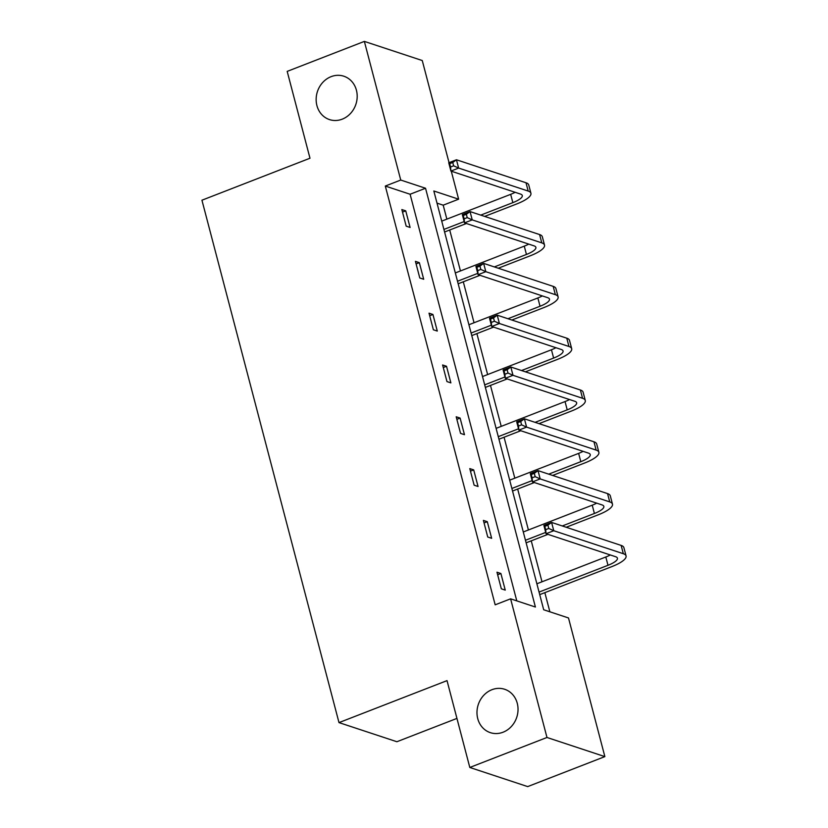 <?xml version="1.0" encoding="UTF-8"?>
<svg xmlns="http://www.w3.org/2000/svg" width="828" height="828" viewBox="0 0 828 828"><rect width="100%" height="100%" fill="white"/><g stroke="black" fill="none" stroke-linecap="round" stroke-linejoin="round"><path stroke-width="1.24" d="M491.925 689.703A22.842 20.255 108.3 0 1 504.676 689.279A22.842 20.255 108.3 0 1 518.017 710.269A22.842 20.255 108.3 0 1 503.082 732.211A22.842 20.255 108.3 0 1 490.331 732.645A22.842 20.255 108.3 0 1 476.99 711.656A22.842 20.255 108.3 0 1 491.925 689.703M331.096 76.652A22.842 20.255 108.3 0 1 343.837 76.217A22.842 20.255 108.3 0 1 357.178 97.207A22.842 20.255 108.3 0 1 342.243 119.16A22.842 20.255 108.3 0 1 329.503 119.594A22.842 20.255 108.3 0 1 316.161 98.594A22.842 20.255 108.3 0 1 331.096 76.652M456.942 718.404L396.881 741.733L338.994 722.606L201.939 200.21L309.982 158.231L287.192 71.384L364.361 41.4L422.259 60.537L449.045 162.65M451.281 171.189L458.629 199.186L433.831 190.989L543.696 609.76L568.494 617.957L604.864 756.616L546.977 737.479L510.607 598.83L535.405 607.027L425.54 188.246L400.742 180.049L364.361 41.4M446.861 219.141L443.197 205.178L458.629 199.186M549.875 611.809L544.845 592.641M541.998 581.794L531.255 540.839M528.409 529.982L517.666 489.027M514.809 478.18L504.066 437.225M501.219 426.368L490.476 385.413M487.63 374.566L476.887 333.612M474.04 322.754L463.297 281.799M460.451 270.942L449.707 229.998M546.977 737.479L469.807 767.463L527.695 786.6L604.864 756.616M487.299 521.692L483.386 520.398L487.733 537.01L491.646 538.303L487.299 521.692L484.049 522.954M460.109 418.078L456.197 416.784L460.554 433.396L464.467 434.69L460.109 418.078L456.87 419.341M432.93 314.464L429.018 313.17L433.375 329.782L437.287 331.065L432.93 314.464L429.691 315.727M405.741 210.85L401.839 209.556L406.186 226.158L410.098 227.452L405.741 210.85L402.501 212.113M516.786 600.869L410.108 194.249L385.31 186.052L495.175 604.823L510.607 598.83M419.341 262.662L415.428 261.369L419.786 277.97L423.698 279.264L419.341 262.662L416.091 263.915M446.52 366.276L442.607 364.982L446.965 381.584L450.877 382.878L446.52 366.276L443.28 367.529M473.699 469.89L469.786 468.596L474.144 485.198L478.056 486.491L473.699 469.89L470.459 471.142M500.888 573.504L496.976 572.21L501.333 588.811L505.246 590.105L500.888 573.504L497.638 574.767M469.807 767.463L447.027 680.626L338.994 722.606M385.31 186.052L400.742 180.049M443.197 205.178L437.018 203.139M410.108 194.249L425.54 188.246M480.757 215.114L512.853 202.643A17.843 4.864 165.3 0 0 522.292 195.532A17.843 4.864 165.3 0 0 520.46 194.062L450.918 171.075L448.745 162.774L456.456 159.773L458.64 168.074L528.181 191.061A26.765 7.297 -14.7 0 1 530.914 193.266A26.765 7.297 -14.7 0 1 516.765 203.936L484.659 216.408M466.402 223.508L444.584 231.985M441.738 221.128L510.669 194.342A17.843 4.864 165.3 0 0 515.161 192.303M443.911 229.428L464.166 221.562M452.761 162.485L449.676 163.685L450.546 167.008L453.63 165.807L452.761 162.485L456.456 159.773L525.997 182.76A26.765 7.297 -14.7 0 1 528.74 184.965L530.914 193.266M453.63 165.807L458.64 168.074L450.918 171.075L450.546 167.008M449.676 163.685L448.745 162.774M494.347 266.926L526.442 254.455A17.843 4.864 165.3 0 0 535.882 247.334A17.843 4.864 165.3 0 0 534.05 245.864L464.508 222.877L462.334 214.576L470.045 211.575L472.229 219.886L541.771 242.873A26.765 7.297 -14.7 0 1 544.514 245.078A26.765 7.297 -14.7 0 1 530.355 255.748L498.259 268.22M479.992 275.31L458.174 283.787M455.328 272.94L524.269 246.144A17.843 4.864 165.3 0 0 528.75 244.115M457.511 281.241L477.756 273.375M466.35 214.297L463.266 215.497L464.135 218.82L467.22 217.619L466.35 214.297L470.045 211.575L539.597 234.562A26.765 7.297 -14.7 0 1 542.33 236.767L544.514 245.078M467.22 217.619L472.229 219.886L464.508 222.877L464.135 218.82M463.266 215.497L462.334 214.576M507.937 318.728L540.032 306.256A17.843 4.864 165.3 0 0 549.471 299.146A17.843 4.864 165.3 0 0 547.65 297.676L478.098 274.689L475.924 266.388L483.645 263.387L485.819 271.688L555.36 294.675A26.765 7.297 -14.7 0 1 558.103 296.879A26.765 7.297 -14.7 0 1 543.944 307.55L511.849 320.022M493.581 327.122L471.774 335.599M468.917 324.742L537.858 297.956A17.843 4.864 165.3 0 0 542.34 295.927M471.101 333.042L491.346 325.176M479.94 266.109L476.856 267.299L477.725 270.621L480.82 269.421L479.94 266.109L483.645 263.387L553.187 286.374A26.765 7.297 -14.7 0 1 555.919 288.579L558.103 296.879M480.82 269.421L485.819 271.688L478.098 274.689L477.725 270.621M476.856 267.299L475.924 266.388M521.526 370.54L553.621 358.069A17.843 4.864 165.3 0 0 563.061 350.948A17.843 4.864 165.3 0 0 561.239 349.478L491.697 326.491L489.514 318.19L497.235 315.189L499.408 323.5L568.95 346.487A26.765 7.297 -14.7 0 1 571.693 348.691A26.765 7.297 -14.7 0 1 557.534 359.362L525.438 371.834M507.181 378.924L485.363 387.4M482.517 376.554L551.448 349.768A17.843 4.864 165.3 0 0 555.94 347.729M484.69 384.854L504.935 376.988M493.54 317.911L490.445 319.111L491.325 322.434L494.409 321.233L493.54 317.911L497.235 315.189L566.776 338.186A26.765 7.297 -14.7 0 1 569.509 340.391L571.693 348.691M494.409 321.233L499.408 323.5L491.697 326.491L491.325 322.434M490.445 319.111L489.514 318.19M535.116 422.342L567.221 409.87A17.843 4.864 165.3 0 0 576.65 402.76A17.843 4.864 165.3 0 0 574.829 401.29L505.287 378.303L503.103 370.002L510.824 367.001L512.998 375.301L582.55 398.289A26.765 7.297 -14.7 0 1 585.282 400.493A26.765 7.297 -14.7 0 1 571.134 411.164L539.028 423.636M520.771 430.736L498.953 439.213M496.107 428.355L565.038 401.57A17.843 4.864 165.3 0 0 569.529 399.541M498.28 436.656L518.535 428.79M507.129 369.723L504.045 370.923L504.914 374.235L507.999 373.035L507.129 369.723L510.824 367.001L580.366 389.988A26.765 7.297 -14.7 0 1 583.109 392.193L585.282 400.493M507.999 373.035L512.998 375.301L505.287 378.303L504.914 374.235M504.045 370.923L503.103 370.002M548.705 474.154L580.811 461.682A17.843 4.864 165.3 0 0 590.25 454.562A17.843 4.864 165.3 0 0 588.418 453.102L518.877 430.105L516.693 421.804L524.414 418.813L526.598 427.113L596.139 450.101A26.765 7.297 -14.7 0 1 598.872 452.305A26.765 7.297 -14.7 0 1 584.723 462.976L552.618 475.448M534.36 482.538L512.542 491.025M509.696 480.168L578.627 453.382A17.843 4.864 165.3 0 0 583.119 451.343M511.87 488.468L532.125 480.602M520.719 421.524L517.635 422.725L518.504 426.047L521.588 424.847L520.719 421.524L524.414 418.813L593.955 441.8A26.765 7.297 -14.7 0 1 596.698 444.005L598.872 452.305M521.588 424.847L526.598 427.113L518.877 430.105L518.504 426.047M517.635 422.725L516.693 421.804M562.305 525.956L594.4 513.484A17.843 4.864 165.3 0 0 603.84 506.374A17.843 4.864 165.3 0 0 602.008 504.904L532.466 481.917L530.293 473.616L538.003 470.614L540.187 478.915L609.729 501.903A26.765 7.297 -14.7 0 1 612.461 504.107A26.765 7.297 -14.7 0 1 598.313 514.778L566.217 527.25M547.95 534.35L526.132 542.826M523.286 531.969L592.227 505.183A17.843 4.864 165.3 0 0 596.709 503.155M525.469 540.27L545.714 532.404M534.308 473.337L531.224 474.537L532.093 477.849L535.178 476.659L534.308 473.337L538.003 470.614L607.555 493.602A26.765 7.297 -14.7 0 1 610.288 495.806L612.461 504.107M535.178 476.659L540.187 478.915L532.466 481.917L532.093 477.849M531.224 474.537L530.293 473.616M539.059 592.082L607.99 565.296A17.843 4.864 165.3 0 0 617.429 558.186A17.843 4.864 165.3 0 0 615.608 556.716L546.056 533.729L543.882 525.418L551.593 522.427L553.777 530.727L623.318 553.715A26.765 7.297 -14.7 0 1 626.061 555.919A26.765 7.297 -14.7 0 1 611.902 566.59L539.721 594.639M536.875 583.781L605.817 556.996A17.843 4.864 165.3 0 0 610.298 554.957M547.898 525.138L544.814 526.339L545.683 529.661L548.778 528.461L547.898 525.138L551.593 522.427L621.145 545.414A26.765 7.297 -14.7 0 1 623.877 547.618L626.061 555.919M548.778 528.461L553.777 530.727L546.056 533.729L545.683 529.661M544.814 526.339L543.882 525.418M510.669 194.342L512.853 202.643M525.997 182.76L528.181 191.061M524.269 246.144L526.442 254.455M539.597 234.562L541.771 242.873M537.858 297.956L540.032 306.256M553.187 286.374L555.36 294.675M551.448 349.768L553.621 358.069M566.776 338.186L568.95 346.487M565.038 401.57L567.221 409.87M580.366 389.988L582.55 398.289M578.627 453.382L580.811 461.682M593.955 441.8L596.139 450.101M592.227 505.183L594.4 513.484M607.555 493.602L609.729 501.903M605.817 556.996L607.99 565.296M621.145 545.414L623.318 553.715"/></g></svg>
